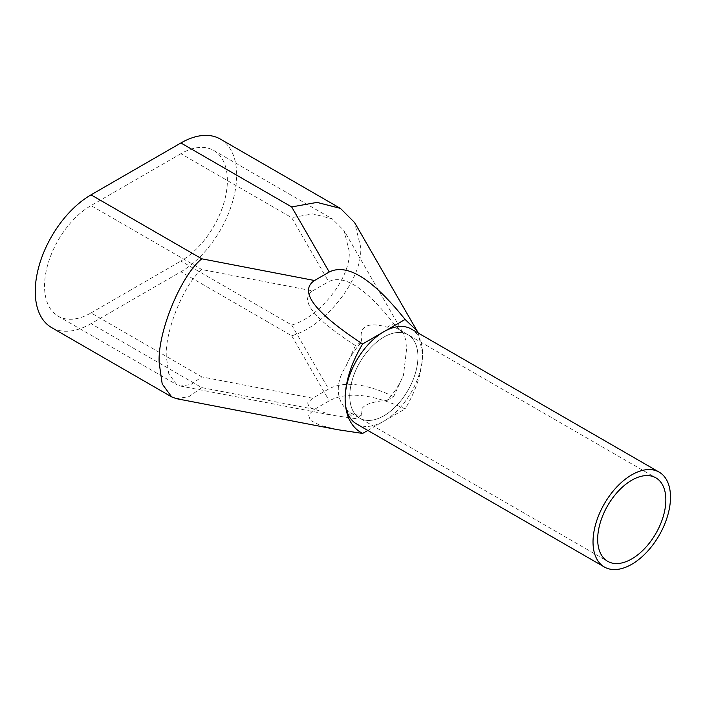 <?xml version="1.0" encoding="UTF-8"?>
<svg xmlns="http://www.w3.org/2000/svg" width="705" height="705" viewBox="0 0 705 705"><rect width="100%" height="100%" fill="white"/><g stroke="black" fill="none" stroke-linecap="round" stroke-linejoin="round"><path stroke-width="0.53" stroke-dasharray="3.52 2.64" d="M383.864 415.8A48.204 27.83 120 0 0 415.351 373.324A48.204 27.83 120 0 0 407.966 334.699A48.204 27.83 120 0 0 383.864 337.087A48.204 27.83 120 0 0 352.368 379.563A48.204 27.83 120 0 0 359.762 418.188A48.204 27.83 120 0 0 383.864 415.8A48.204 27.83 120 0 0 415.351 373.324A48.204 27.83 120 0 0 407.966 334.699A48.204 27.83 120 0 0 383.864 337.087A48.204 27.83 120 0 0 352.368 379.563A48.204 27.83 120 0 0 359.762 418.188A48.204 27.83 120 0 0 383.864 415.8M356.474 423.881A54.778 31.628 120 0 0 383.864 421.167A54.778 31.628 120 0 0 419.642 372.901A54.778 31.628 120 0 0 411.253 329.006M180.894 153.708L91.024 205.587L201.806 269.548L312.641 290.874C298.99 300.066 313.276 318.281 355.479 345.547L361.903 341.837A48.204 27.83 120 0 0 345.67 366.882C340.744 374.223 338.285 381.757 338.285 389.486C338.285 397.047 340.744 403.427 345.67 408.636A48.204 27.83 120 0 0 350.464 412.822A48.204 27.83 120 0 0 361.903 414.928C360.096 411.059 361.357 407.851 365.701 405.322C370.107 402.802 377.281 401.136 387.221 400.317A48.204 27.83 120 0 0 403.463 375.271L406.459 350.129C406.327 342.498 405.331 336.964 403.463 333.518A48.204 27.83 120 0 0 398.669 329.332A48.204 27.83 120 0 0 387.221 327.226L393.646 323.516C365.71 288.01 344.04 274.06 328.618 281.656L291.676 217.669L180.894 153.708A65.732 37.955 -60 0 1 213.756 150.447A65.732 37.955 -60 0 1 227.371 180.542A65.732 37.955 -60 0 1 180.894 261.053L291.676 325.014C320.096 317.268 351.698 276.475 349.125 250.839L344.119 230.711L332.302 218.894L312.826 213.888L291.676 217.669M361.903 341.837C360.096 334.232 361.357 329.156 365.701 326.6C370.107 324.106 377.281 324.309 387.221 327.226M355.479 345.547L345.67 366.882M345.67 408.636C348.05 413.068 351.328 416.408 355.479 418.638L361.903 414.928M387.221 400.317L393.646 396.607L403.463 375.271M176.347 398.651L188.896 396.659L201.806 387.627L91.024 323.665L180.894 271.786L291.676 335.747C325.789 326.45 363.701 277.506 360.616 246.741L354.615 222.586M91.024 323.665A78.881 45.543 -60 0 1 51.588 327.578M220.33 139.07A78.881 45.543 -60 0 1 236.668 175.175A78.881 45.543 -60 0 1 180.894 271.786M201.806 269.548C184.243 283.56 164.714 331.324 166.301 356.395L168.795 373.817L176.699 384.63L180.586 386.076L191.046 384.419L201.806 376.893L91.024 312.932A65.732 37.955 -60 0 1 58.163 316.192A65.732 37.955 -60 0 1 44.547 286.098A65.732 37.955 -60 0 1 91.024 205.587M91.024 312.932L180.894 261.053M337.563 429.671L320.096 425.282L310.288 420.286L308.508 414.892L314.527 409.323L329.244 400.819C347.257 391.231 372.548 393.928 405.102 408.909C416.514 389.733 422.348 371.464 422.595 354.077L418.303 333.077M367.816 430.438L405.102 408.909M355.479 418.638L331.835 415.183L309.098 407.358L307.627 402.863L312.641 398.219L328.618 389.001C344.04 380.841 365.71 383.37 393.646 396.607M403.463 333.518L393.646 323.516M312.641 290.874L328.618 281.656M314.527 409.323L201.806 387.627M291.676 335.747L329.244 400.819M291.676 325.014L328.618 389.001M312.641 398.219L201.806 376.893M398.669 329.332L655.861 477.823M350.464 412.822L607.657 561.312M213.756 150.447L332.302 218.894M403.022 332.734L344.119 230.711M58.163 316.192L176.699 384.63M180.586 386.076L331.835 415.183"/><path stroke-width="1.06" d="M631.759 558.924A48.204 27.83 120 0 0 663.255 516.448A48.204 27.83 120 0 0 655.861 477.823A48.204 27.83 120 0 0 631.759 480.211A48.204 27.83 120 0 0 600.272 522.687A48.204 27.83 120 0 0 607.657 561.312A48.204 27.83 120 0 0 631.759 558.924M631.759 474.844A54.778 31.628 120 0 0 595.972 523.11A54.778 31.628 120 0 0 604.37 567.005A54.778 31.628 120 0 0 631.759 564.291A54.778 31.628 120 0 0 667.547 516.025A54.778 31.628 120 0 0 659.149 472.13A54.778 31.628 120 0 0 631.759 474.844M659.149 472.13L411.253 329.006A54.778 31.628 120 0 0 383.864 331.72A54.778 31.628 120 0 0 348.076 379.986A54.778 31.628 120 0 0 356.474 423.881L604.37 567.005M171.676 396.906L51.588 327.578A78.881 45.543 -60 0 1 35.25 291.465A78.881 45.543 -60 0 1 91.024 194.853L201.806 258.814C180.727 275.629 157.294 332.936 159.198 363.022L162.194 383.943L171.676 396.906L176.347 398.651L337.563 429.671L362.617 433.434L367.816 430.438M418.303 333.077L354.615 222.586L340.427 208.398L317.056 202.397L291.676 206.935L180.894 142.974L91.024 194.853M180.894 142.974A78.881 45.543 -60 0 1 220.33 139.07L340.427 208.398M417.157 330.927L405.102 319.453C372.548 278.854 347.257 263.036 329.244 272.007L291.676 206.935M201.806 258.814L314.527 280.511C298.453 291.218 314.483 312.377 362.617 343.987L405.102 319.453M362.617 343.987C351.205 363.154 345.38 381.423 345.124 398.81C345.38 415.897 351.205 427.442 362.617 433.434M314.527 280.511L329.244 272.007"/></g></svg>
